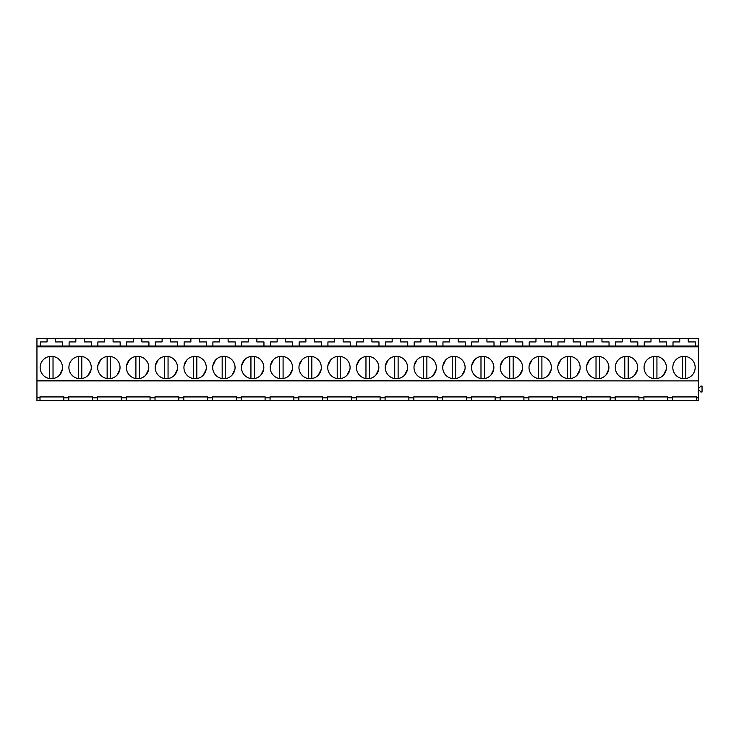 <?xml version="1.0" encoding="UTF-8"?>
<svg xmlns="http://www.w3.org/2000/svg" width="739" height="739" viewBox="0 0 739 739"><rect width="100%" height="100%" fill="white"/><g stroke="black" fill="none" stroke-linecap="round" stroke-linejoin="round"><path stroke-width="1.11" d="M49.633 378.571L49.633 356.466L53.023 356.466L53.032 378.571L49.633 378.571M59.499 375.153L62.353 369.371M78.389 378.571L78.389 356.466L81.789 356.466L81.789 378.571L78.389 378.571M88.255 375.153L91.109 369.371M36.95 346.018L40.349 346.018L40.349 341.935L47.084 341.935L47.084 338.37L36.95 338.37L36.95 400.63L40.008 400.63L40.008 396.935L63.785 396.935M40.008 400.63L97.52 400.63L97.52 396.935L121.298 396.935M97.52 400.63L698.373 400.63L698.373 397.804L696.443 397.804L696.443 396.778L672.666 396.778L672.666 397.804L672.666 396.778M36.95 397.804L40.008 397.804L40.008 396.778L63.785 396.778L63.785 397.804L68.764 397.804L68.764 396.935L92.541 396.935M36.95 380.881L698.373 380.881L698.373 397.804M92.541 400.63L92.541 396.778L68.764 396.778L68.764 400.63M92.541 397.804L97.52 397.804L97.52 396.778L121.298 396.778L121.298 397.804L126.277 397.804L126.277 396.935L150.054 396.935M150.054 400.63L150.054 396.778L126.277 396.778L126.277 400.63M150.054 397.804L155.033 397.804L155.033 396.935L178.81 396.935M178.81 400.63L178.81 396.778L155.033 396.778L155.033 400.63M178.81 397.804L183.799 397.804L183.799 396.935L207.567 396.935M207.567 400.63L207.567 396.778L183.799 396.778L183.799 400.63M207.567 397.804L212.555 397.804L212.555 396.935L236.323 396.935M236.323 400.63L236.323 396.778L212.555 396.778L212.555 400.63M236.323 397.804L241.311 397.804L241.311 396.935L265.089 396.935M265.089 400.63L265.089 396.778L241.311 396.778L241.311 400.63M265.089 397.804L270.068 397.804L270.068 396.935L293.845 396.935M293.845 400.63L293.845 396.778L270.068 396.778L270.068 400.63M293.845 397.804L298.824 397.804L298.824 396.935L322.601 396.935M322.601 400.63L322.601 396.778L298.824 396.778L298.824 400.63M322.601 397.804L327.58 397.804L327.58 396.935L351.358 396.935M351.358 400.63L351.358 396.778L327.58 396.778L327.58 400.63M351.358 397.804L356.337 397.804L356.337 396.935L380.114 396.935M380.114 400.63L380.114 396.778L356.337 396.778L356.337 400.63M380.114 397.804L385.093 397.804L385.093 396.935L408.87 396.935M408.87 400.63L408.87 396.778L385.093 396.778L385.093 400.63M408.87 397.804L413.849 397.804L413.849 396.935L437.627 396.935M437.627 400.63L437.627 396.778L413.849 396.778L413.849 400.63M437.627 397.804L442.615 397.804L442.615 396.935L466.383 396.935M466.383 400.63L466.383 396.778L442.615 396.778L442.615 400.63M466.383 397.804L471.371 397.804L471.371 396.935L495.139 396.935M495.139 400.63L495.139 396.778L471.371 396.778L471.371 400.63M495.139 397.804L500.127 397.804L500.127 396.935L523.905 396.935M523.905 400.63L523.905 396.778L500.127 396.778L500.127 400.63M523.905 397.804L528.884 397.804L528.884 396.935L552.661 396.935M552.661 400.63L552.661 396.778L528.884 396.778L528.884 400.63M552.661 397.804L557.64 397.804L557.64 396.935L581.417 396.935M581.417 400.63L581.417 396.778L557.64 396.778L557.64 400.63M581.417 397.804L586.396 397.804L586.396 396.935L610.174 396.935M610.174 400.63L610.174 396.778L586.396 396.778L586.396 400.63M610.174 397.804L615.153 397.804L615.153 396.935L638.93 396.935M638.93 400.63L638.93 396.778L615.153 396.778L615.153 400.63M638.93 397.804L643.909 397.804L643.909 396.935L667.686 396.935M667.686 400.63L667.686 396.778L643.909 396.778L643.909 400.63M667.686 397.804L672.666 397.804L672.666 400.63M36.95 380.539L698.373 380.881M36.95 346.859L698.373 346.859L698.373 380.539M636.288 362.156A11.177 11.177 0 0 0 621.12 357.704A11.177 11.177 0 0 0 616.668 372.881A11.177 11.177 0 0 0 631.836 377.333A11.177 11.177 0 0 0 636.288 362.156M665.045 362.156A11.177 11.177 0 0 0 649.877 357.704A11.177 11.177 0 0 0 645.424 372.881A11.177 11.177 0 0 0 660.592 377.333A11.177 11.177 0 0 0 665.045 362.156M587.911 372.881A11.177 11.177 0 0 0 603.079 377.333A11.177 11.177 0 0 0 607.532 362.156A11.177 11.177 0 0 0 592.364 357.704A11.177 11.177 0 0 0 587.911 372.881M463.741 362.156A11.177 11.177 0 0 0 448.573 357.704A11.177 11.177 0 0 0 444.121 372.881A11.177 11.177 0 0 0 459.288 377.333A11.177 11.177 0 0 0 463.741 362.156M492.497 362.156A11.177 11.177 0 0 0 477.329 357.704A11.177 11.177 0 0 0 472.877 372.881A11.177 11.177 0 0 0 488.054 377.333A11.177 11.177 0 0 0 492.497 362.156M415.364 372.881A11.177 11.177 0 0 0 430.532 377.333A11.177 11.177 0 0 0 434.985 362.156A11.177 11.177 0 0 0 419.817 357.704A11.177 11.177 0 0 0 415.364 372.881M291.203 362.156A11.177 11.177 0 0 0 276.026 357.704A11.177 11.177 0 0 0 271.573 372.881A11.177 11.177 0 0 0 286.75 377.333A11.177 11.177 0 0 0 291.203 362.156M319.959 362.156A11.177 11.177 0 0 0 304.782 357.704A11.177 11.177 0 0 0 300.33 372.881A11.177 11.177 0 0 0 315.507 377.333A11.177 11.177 0 0 0 319.959 362.156M242.817 372.881A11.177 11.177 0 0 0 257.994 377.333A11.177 11.177 0 0 0 262.447 362.156A11.177 11.177 0 0 0 247.269 357.704A11.177 11.177 0 0 0 242.817 372.881M118.656 362.156A11.177 11.177 0 0 0 103.488 357.704A11.177 11.177 0 0 0 99.035 372.881A11.177 11.177 0 0 0 114.203 377.333A11.177 11.177 0 0 0 118.656 362.156M147.412 362.156A11.177 11.177 0 0 0 132.244 357.704A11.177 11.177 0 0 0 127.792 372.881A11.177 11.177 0 0 0 142.96 377.333A11.177 11.177 0 0 0 147.412 362.156M61.143 362.156A11.177 11.177 0 0 0 45.966 357.704A11.177 11.177 0 0 0 41.513 372.881A11.177 11.177 0 0 0 56.691 377.333A11.177 11.177 0 0 0 61.143 362.156M89.899 362.156A11.177 11.177 0 0 0 74.722 357.704A11.177 11.177 0 0 0 70.279 372.881A11.177 11.177 0 0 0 85.447 377.333A11.177 11.177 0 0 0 89.899 362.156M176.168 362.156A11.177 11.177 0 0 0 161 357.704A11.177 11.177 0 0 0 156.548 372.881A11.177 11.177 0 0 0 171.716 377.333A11.177 11.177 0 0 0 176.168 362.156M214.061 372.881A11.177 11.177 0 0 0 229.238 377.333A11.177 11.177 0 0 0 233.681 362.156A11.177 11.177 0 0 0 218.513 357.704A11.177 11.177 0 0 0 214.061 372.881M185.304 372.881A11.177 11.177 0 0 0 200.472 377.333A11.177 11.177 0 0 0 204.925 362.156A11.177 11.177 0 0 0 189.757 357.704A11.177 11.177 0 0 0 185.304 372.881M348.716 362.156A11.177 11.177 0 0 0 333.538 357.704A11.177 11.177 0 0 0 329.095 372.881A11.177 11.177 0 0 0 344.263 377.333A11.177 11.177 0 0 0 348.716 362.156M386.608 372.881A11.177 11.177 0 0 0 401.776 377.333A11.177 11.177 0 0 0 406.228 362.156A11.177 11.177 0 0 0 391.06 357.704A11.177 11.177 0 0 0 386.608 372.881M357.852 372.881A11.177 11.177 0 0 0 373.019 377.333A11.177 11.177 0 0 0 377.472 362.156A11.177 11.177 0 0 0 362.304 357.704A11.177 11.177 0 0 0 357.852 372.881M521.263 362.156A11.177 11.177 0 0 0 506.086 357.704A11.177 11.177 0 0 0 501.633 372.881A11.177 11.177 0 0 0 516.81 377.333A11.177 11.177 0 0 0 521.263 362.156M559.146 372.881A11.177 11.177 0 0 0 574.323 377.333A11.177 11.177 0 0 0 578.776 362.156A11.177 11.177 0 0 0 563.598 357.704A11.177 11.177 0 0 0 559.146 372.881M530.39 372.881A11.177 11.177 0 0 0 545.567 377.333A11.177 11.177 0 0 0 550.019 362.156A11.177 11.177 0 0 0 534.842 357.704A11.177 11.177 0 0 0 530.39 372.881M693.801 362.156A11.177 11.177 0 0 0 678.633 357.704A11.177 11.177 0 0 0 674.18 372.881A11.177 11.177 0 0 0 689.348 377.333A11.177 11.177 0 0 0 693.801 362.156M40.349 346.018L698.373 346.018L698.373 346.859M47.084 338.37L698.373 338.37L698.373 346.018M63.785 400.63L63.785 397.804M84.329 338.37L84.329 341.935L91.405 341.935L91.405 346.018M104.596 338.37L104.596 341.935L97.862 341.935L97.862 346.018M75.84 338.37L75.84 341.935L69.106 341.935L69.106 346.018M55.573 338.37L55.573 341.935L62.649 341.935L62.649 346.018M100.67 359.884L97.816 365.666M107.146 378.571L107.146 356.466L110.545 356.466L110.545 378.571L107.146 378.571M117.011 375.153L119.866 369.371M129.427 359.884L126.572 365.666M135.902 378.571L135.902 356.466L139.302 356.466L139.302 378.571L135.902 378.571M145.768 375.153L148.631 369.371M158.192 359.884L155.329 365.666M164.658 378.571L164.658 356.466L168.058 356.466L168.058 378.571L164.658 378.571M174.524 375.153L177.388 369.371M121.298 400.63L121.298 397.804M190.874 338.37L190.874 341.935L184.131 341.935L184.131 346.018M170.607 338.37L170.607 341.935L177.683 341.935L177.683 346.018M141.851 338.37L141.851 341.935L148.927 341.935L148.927 346.018M162.109 338.37L162.109 341.935L155.375 341.935L155.375 346.018M133.353 338.37L133.353 341.935L126.618 341.935L126.618 346.018M113.085 338.37L113.085 341.935L120.161 341.935L120.161 346.018M186.949 359.884L184.094 365.666M193.415 378.571L193.415 356.466L196.814 356.466L196.814 378.571L193.415 378.571M203.29 375.153L206.144 369.371M215.705 359.884L212.85 365.666M222.171 378.571L222.171 356.466L225.571 356.466L225.58 378.571L222.171 378.571M232.046 375.153L234.9 369.371M244.461 359.884L241.607 365.666M254.327 378.571L250.937 378.571L250.937 356.466L254.327 356.466L254.336 378.571M260.802 375.153L263.657 369.371M277.143 338.37L277.143 341.935L270.409 341.935L270.409 346.018M256.876 338.37L256.876 341.935L263.952 341.935L263.952 346.018M228.12 338.37L228.12 341.935L235.196 341.935L235.196 346.018M248.387 338.37L248.387 341.935L241.653 341.935L241.653 346.018M219.631 338.37L219.631 341.935L212.887 341.935L212.887 346.018M199.364 338.37L199.364 341.935L206.44 341.935L206.44 346.018M273.218 359.884L270.363 365.666M279.693 378.571L279.693 356.466L283.083 356.466L283.092 378.571L279.693 378.571M289.559 375.153L292.413 369.371M301.974 359.884L299.119 365.666M308.449 378.571L308.449 356.466L311.84 356.466L311.849 378.571L308.449 378.571M318.315 375.153L321.169 369.371M330.73 359.884L327.876 365.666M337.206 378.571L337.206 356.466L340.605 356.466L340.605 378.571L337.206 378.571M347.071 375.153L349.926 369.371M363.412 338.37L363.412 341.935L356.678 341.935L356.678 346.018M343.145 338.37L343.145 341.935L350.221 341.935L350.221 346.018M314.389 338.37L314.389 341.935L321.465 341.935L321.465 346.018M334.656 338.37L334.656 341.935L327.922 341.935L327.922 346.018M305.9 338.37L305.9 341.935L299.166 341.935L299.166 346.018M285.633 338.37L285.633 341.935L292.709 341.935L292.709 346.018M359.487 359.884L356.632 365.666M365.962 378.571L365.962 356.466L369.361 356.466L369.361 378.571L365.962 378.571M375.828 375.153L378.682 369.371M388.252 359.884L385.388 365.666M394.718 378.571L394.718 356.466L398.118 356.466L398.118 378.571L394.718 378.571M404.584 375.153L407.448 369.371M417.008 359.884L414.145 365.666M423.475 378.571L423.475 356.466L426.874 356.466L426.874 378.571L423.475 378.571M433.34 375.153L436.204 369.371M449.691 338.37L449.691 341.935L442.947 341.935L442.947 346.018M429.424 338.37L429.424 341.935L436.5 341.935L436.5 346.018M400.667 338.37L400.667 341.935L407.743 341.935L407.743 346.018M420.925 338.37L420.925 341.935L414.191 341.935L414.191 346.018M392.169 338.37L392.169 341.935L385.435 341.935L385.435 346.018M371.902 338.37L371.902 341.935L378.978 341.935L378.978 346.018M445.765 359.884L442.91 365.666M452.231 378.571L452.231 356.466L455.63 356.466L455.63 378.571L452.231 378.571M462.106 375.153L464.96 369.371M474.521 359.884L471.667 365.666M484.387 378.571L480.987 378.571L480.987 356.466L484.387 356.466L484.396 378.571M490.862 375.153L493.717 369.371M503.277 359.884L500.423 365.666M509.753 378.571L509.753 356.466L513.143 356.466L513.152 378.571L509.753 378.571M519.619 375.153L522.473 369.371M535.96 338.37L535.96 341.935L529.226 341.935L529.226 346.018M515.693 338.37L515.693 341.935L522.769 341.935L522.769 346.018M486.936 338.37L486.936 341.935L494.012 341.935L494.012 346.018M507.203 338.37L507.203 341.935L500.469 341.935L500.469 346.018M478.447 338.37L478.447 341.935L471.704 341.935L471.704 346.018M458.18 338.37L458.18 341.935L465.256 341.935L465.256 346.018M532.034 359.884L529.179 365.666M538.509 378.571L538.509 356.466L541.899 356.466L541.909 378.571L538.509 378.571M548.375 375.153L551.229 369.371M560.79 359.884L557.936 365.666M567.266 378.571L567.266 356.466L570.656 356.466L570.665 378.571L567.266 378.571M577.131 375.153L579.986 369.371M589.546 359.884L586.692 365.666M596.022 378.571L596.022 356.466L599.421 356.466L599.421 378.571L596.022 378.571M605.888 375.153L608.742 369.371M622.229 338.37L622.229 341.935L615.495 341.935L615.495 346.018M601.962 338.37L601.962 341.935L609.038 341.935L609.038 346.018M573.205 338.37L573.205 341.935L580.281 341.935L580.281 346.018M593.472 338.37L593.472 341.935L586.738 341.935L586.738 346.018M564.716 338.37L564.716 341.935L557.982 341.935L557.982 346.018M544.449 338.37L544.449 341.935L551.525 341.935L551.525 346.018M624.778 378.571L624.778 356.466L628.178 356.466L628.178 378.571L624.778 378.571M634.644 375.153L637.498 369.371M653.535 378.571L653.535 356.466L656.934 356.466L656.934 378.571L653.535 378.571M663.4 375.153L666.264 369.371M682.291 356.466L685.69 356.466L685.69 378.571L682.291 378.571L682.291 356.466A11.177 11.177 0 0 0 674.18 372.881M698.373 387.753L699.39 387.753L700.794 386.091L702.05 386.091L702.05 391.975L700.794 391.975L699.39 390.303L698.373 390.303M696.443 400.63L696.443 397.804M696.443 396.935L672.666 396.935M688.24 338.37L688.24 341.935L695.316 341.935L695.316 346.018M659.484 338.37L659.484 341.935L666.56 341.935L666.56 346.018M679.741 338.37L679.741 341.935L673.007 341.935L673.007 346.018M650.985 338.37L650.985 341.935L644.251 341.935L644.251 346.018M630.718 338.37L630.718 341.935L637.803 341.935L637.803 346.018"/></g></svg>
